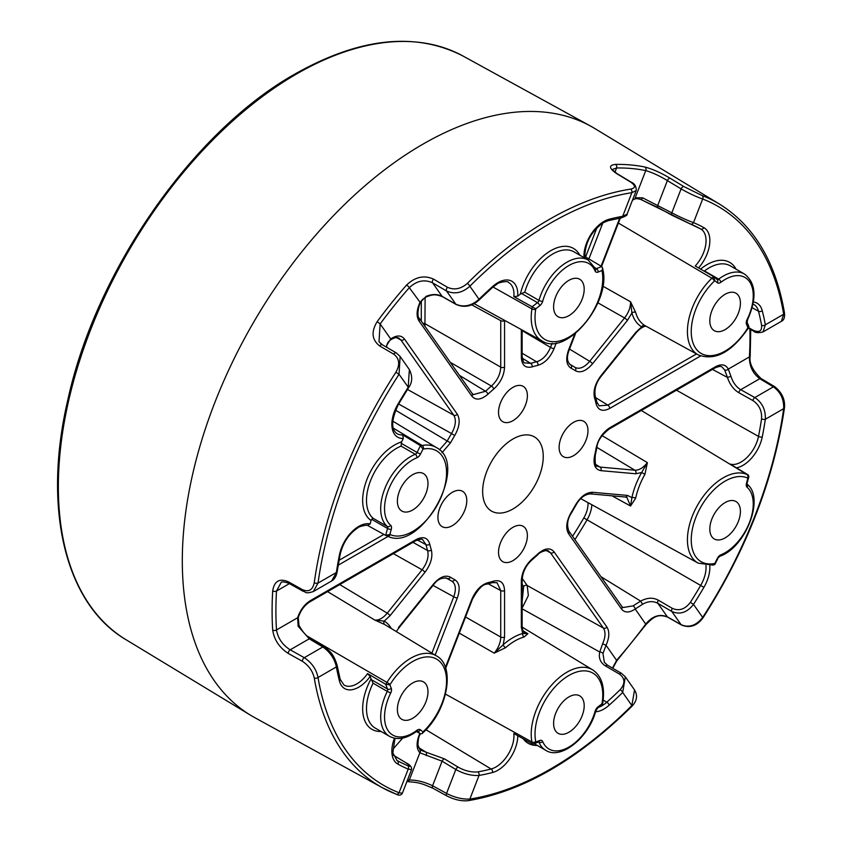 <?xml version="1.0" encoding="UTF-8"?>
<svg xmlns="http://www.w3.org/2000/svg" width="843" height="843" viewBox="0 0 843 843"><rect width="100%" height="100%" fill="white"/><g stroke="black" fill="none" stroke-linecap="round" stroke-linejoin="round"><path stroke-width="1.26" d="M512.955 560.627A20.411 11.781 120 0 0 526.285 542.65A20.411 11.781 120 0 0 523.155 526.295A20.411 11.781 120 0 0 512.955 527.307A20.411 11.781 120 0 0 499.625 545.284A20.411 11.781 120 0 0 502.744 561.638A20.411 11.781 120 0 0 512.955 560.627M573.556 455.663A20.411 11.781 120 0 0 586.886 437.686A20.411 11.781 120 0 0 583.756 421.331A20.411 11.781 120 0 0 573.556 422.343A20.411 11.781 120 0 0 560.226 440.32A20.411 11.781 120 0 0 563.345 456.674A20.411 11.781 120 0 0 573.556 455.663M512.955 420.678A20.411 11.781 120 0 0 526.285 402.691A20.411 11.781 120 0 0 523.155 386.336A20.411 11.781 120 0 0 512.955 387.348A20.411 11.781 120 0 0 499.625 405.335A20.411 11.781 120 0 0 502.744 421.69A20.411 11.781 120 0 0 512.955 420.678M452.354 525.642A20.411 11.781 120 0 0 465.684 507.655A20.411 11.781 120 0 0 462.554 491.3A20.411 11.781 120 0 0 452.354 492.312A20.411 11.781 120 0 0 439.024 510.3A20.411 11.781 120 0 0 442.143 526.654A20.411 11.781 120 0 0 452.354 525.642M512.955 508.982A42.856 24.742 120 0 0 540.943 471.216A42.856 24.742 120 0 0 534.378 436.874A42.856 24.742 120 0 0 512.955 439.003A42.856 24.742 120 0 0 484.957 476.759A42.856 24.742 120 0 0 491.522 511.1A42.856 24.742 120 0 0 512.955 508.982M583.999 257.631A28.188 16.27 -60 0 1 603.883 221.467A28.188 16.27 -60 0 1 609.204 219.222A308.791 178.284 -60 0 1 622.692 216.303L627.034 214.206L636.191 190.592L631.86 192.678A2.719 2.013 -98.9 0 0 630.627 189.117C635.896 187.968 635.759 185.534 630.216 181.835L616.486 173.521C608.899 168.21 608.593 165.175 615.548 164.406A337.959 195.123 -60 0 1 644.948 167.03C652.745 169.137 661.175 172.899 670.238 178.326L683.968 186.63L702.019 195.502A337.021 194.575 -60 0 1 719.543 204.132L594.958 128.621A340.129 196.377 -60 0 0 590.764 126.187A340.129 196.377 -60 0 0 422.807 144.227A340.129 196.377 -60 0 0 201.182 442.048A340.129 196.377 -60 0 0 250.656 715.275A340.129 196.377 -60 0 0 254.86 717.699L382.553 787.826A337.021 194.575 -60 0 1 314.249 677.888C312.679 671.06 308.728 665.538 302.405 661.302L288.306 653.451C279.444 647.73 274.238 639.953 272.7 630.111A2.719 1.675 -3.7 0 0 276.504 629.942C277.948 638.32 282.51 644.948 290.182 649.816L304.281 657.677C311.752 662.661 316.336 669.279 318.032 677.509A334.302 193.005 120 0 0 399.034 792.747L402.364 793.242L411.521 769.638L408.202 769.122A2.719 2.213 -67.3 0 0 407.569 765.613C411.711 767.119 410.984 766.076 405.399 762.483L393.323 755.17M371.689 519.309L371.078 520.5A272.11 157.104 120 0 0 370.14 523.946L367.569 525.421L385.683 535.4A272.11 157.104 -60 0 1 387.559 528.477L371.689 519.309L373.08 518.266L387.274 526.453A42.519 24.552 -60 0 1 383.66 491.817A42.519 24.552 -60 0 1 410.752 456.506A42.519 24.552 -60 0 1 415.272 454.293A2.719 1.791 68.1 0 1 416.906 457.77A39.8 22.972 120 0 0 412.68 459.846A39.8 22.972 120 0 0 387.316 492.892A39.8 22.972 120 0 0 390.699 525.315A5.437 3.14 120 0 1 391.278 529.351A269.381 155.533 120 0 0 389.887 534.441L385.683 535.4M445.389 667.498L471.838 599.331C475.758 590.3 481.142 584.736 488.002 582.65A120.707 69.695 120 0 0 493.756 581.112C500.5 579.552 504.103 582.703 504.557 590.564L504.557 637.034L503.208 644.747A2.719 1.128 -131.3 0 0 505.579 647.709L494.23 653.156L459.298 633.125M517.697 296.167L513.84 296.62A25.459 14.7 120 0 0 508.519 282.468C508.245 280.371 497.381 282.763 497.275 283.933L492.407 287.516A2.719 1.096 48.1 0 0 492.512 286.599A28.188 16.27 -60 0 1 497.834 282.69A28.188 16.27 -60 0 1 517.697 296.167A272.11 157.104 120 0 1 520.342 294.133A45.237 26.122 -60 0 1 550.858 250.645A45.237 26.122 -60 0 1 579.836 255.229M532.165 306.768A272.11 157.104 -60 0 1 537.476 302.658L521.596 293.49L524.778 292.215L538.972 300.403A42.519 24.552 -60 0 1 566.97 262.173A42.519 24.552 -60 0 1 588.224 260.065L595.685 268.864A2.719 2.034 157.2 0 1 595.105 271.035A39.8 22.972 120 0 0 568.899 265.503A39.8 22.972 120 0 0 542.692 301.288A5.437 3.14 120 0 1 539.699 305.788A269.381 155.533 120 0 0 535.79 308.791L513.84 296.62M521.596 293.49L520.342 294.133M272.7 630.111A337.959 195.123 -60 0 1 272.7 590.922C274.249 581.112 279.454 578.056 288.306 581.775L302.405 589.626C308.749 592.355 312.69 590.047 314.249 582.703A2.719 1.275 8 0 0 318.032 583.082L313.322 591.554L331.657 580.964L336.368 572.492A2.719 1.254 8.6 0 0 337.137 571.786L337.137 571.786C336.336 576.285 334.513 579.341 331.657 580.964M314.249 582.703A337.021 194.575 -60 0 1 395.915 372.227C400.172 364.566 399.456 358.549 393.755 354.186L379.782 346.02C371.847 339.908 370.983 331.773 377.179 321.626L380.151 323.933L378.981 341.689L381.573 344.344M377.179 321.626A337.959 195.123 -60 0 1 406.579 285.06C415.135 276.883 424.124 274.913 433.534 279.138L447.517 287.315C454.345 290.287 460.942 288.98 467.307 283.417A337.021 194.575 -60 0 1 548.962 219.601A337.021 194.575 -60 0 1 630.627 189.117M595.253 267.895L596.465 268.601A272.11 157.104 -60 0 1 601.776 266.567L602.608 268.011L601.997 270.571A269.381 155.533 120 0 0 598.098 272.078A5.437 3.14 120 0 1 595.105 271.035M601.776 266.567L584.094 256.061M568.899 696.919A21.633 12.487 -60 0 1 579.71 695.844A21.633 12.487 -60 0 1 583.029 713.178A21.633 12.487 -60 0 1 568.899 732.24A21.633 12.487 -60 0 1 558.077 733.315A21.633 12.487 -60 0 1 554.768 715.981A21.633 12.487 -60 0 1 568.899 696.919M725.106 502.576A21.633 12.487 -60 0 1 735.928 501.511A21.633 12.487 -60 0 1 739.248 518.845A21.633 12.487 -60 0 1 725.106 537.908A21.633 12.487 -60 0 1 714.295 538.972A21.633 12.487 -60 0 1 710.976 521.638A21.633 12.487 -60 0 1 725.106 502.576M725.106 294.291A21.633 12.487 -60 0 1 735.928 293.216A21.633 12.487 -60 0 1 739.248 310.551A21.633 12.487 -60 0 1 725.106 329.613A21.633 12.487 -60 0 1 714.295 330.688A21.633 12.487 -60 0 1 710.976 313.354A21.633 12.487 -60 0 1 725.106 294.291M568.899 280.34A21.633 12.487 -60 0 1 579.71 279.265A21.633 12.487 -60 0 1 583.029 296.599A21.633 12.487 -60 0 1 568.899 315.661A21.633 12.487 -60 0 1 558.077 316.736A21.633 12.487 -60 0 1 554.768 299.402A21.633 12.487 -60 0 1 568.899 280.34M412.68 474.672A21.633 12.487 -60 0 1 423.492 473.597A21.633 12.487 -60 0 1 426.811 490.932A21.633 12.487 -60 0 1 412.68 509.994A21.633 12.487 -60 0 1 401.858 511.069A21.633 12.487 -60 0 1 398.549 493.735A21.633 12.487 -60 0 1 412.68 474.672M412.68 682.956A21.633 12.487 -60 0 1 423.492 681.892A21.633 12.487 -60 0 1 426.811 699.226A21.633 12.487 -60 0 1 412.68 718.289A21.633 12.487 -60 0 1 401.858 719.353A21.633 12.487 -60 0 1 398.549 702.019A21.633 12.487 -60 0 1 412.68 682.956M602.123 435.641L647.382 462.628L644.937 474.346A51.908 29.969 120 0 0 635.664 498.224L630.553 506.021L611.965 495.81M401.184 443.292L417.053 452.459A272.11 157.104 -60 0 1 420.499 445.684L402.701 434.872L403.302 438.476A272.11 157.104 120 0 0 401.595 441.848L401.078 446.105A42.519 24.552 120 0 0 396.568 448.318A42.519 24.552 120 0 0 369.466 483.629A42.519 24.552 120 0 0 373.08 518.266M371.689 679.869L387.559 689.037A272.11 157.104 -60 0 1 385.683 684.284L367.569 673.599L370.14 676.476A272.11 157.104 120 0 0 371.078 678.836L373.08 683.199A42.519 24.552 120 0 0 375.304 728.141L389.498 736.329A42.519 24.552 -60 0 1 387.274 691.397L373.08 683.199M459.435 375.367L485.547 391.257A123.426 71.265 -60 0 1 491.427 386.041C497.265 380.667 500.363 374.366 500.742 367.126L500.742 320.656A2.719 1.57 180 0 0 504.557 320.635L504.557 367.105C504.103 375.493 500.5 382.806 493.756 389.044A120.707 69.695 120 0 0 488.002 394.145C481.132 399.972 475.747 400.636 471.838 396.126L418.96 320.898C416.21 316.357 416.516 310.287 419.867 302.679L426.168 296.346C432.143 293.933 437.443 293.944 442.101 296.367L455.831 304.197C463.755 307.579 471.49 305.935 479.024 299.254A2.719 0.969 45.6 0 1 479.003 300.087L492.407 287.516M386.61 347.263L386.747 346.125A2.719 1.096 9.1 0 0 386.568 345.619L390.709 338.96C396.663 335.019 401.236 335.019 404.429 338.981L457.306 414.208C460.426 419.698 459.572 426.8 454.735 435.515A120.707 69.695 120 0 0 450.531 442.817L442.006 452.733M370.14 676.476A28.188 16.27 -60 0 1 339.466 681.06A308.791 178.284 -60 0 1 336.368 666.918C334.618 658.762 330.108 652.103 322.837 646.96L309.233 638.815L298.159 626.275L297.621 617.75C300.224 610.037 304.502 604.326 310.435 600.595L416.2 539.541C423.228 536.011 427.759 537.549 429.782 544.178A120.707 69.695 120 0 0 431.331 549.931C432.944 556.917 430.826 564.357 424.967 572.26L390.109 615.622L384.229 621.122L374.745 620.037L327.579 591.628M402.68 738.089L393.333 748.732M517.76 735.707A28.188 16.27 -60 0 1 492.512 772.525A308.791 178.284 -60 0 1 479.024 775.444C471.522 775.876 463.787 773.895 455.831 769.511L442.101 761.197L419.867 752.778C416.516 749.005 416.21 743.284 418.96 735.612L419.814 733.421M465.547 617.002L500.742 637.055C500.584 642.661 498.403 648.035 494.23 653.156L503.208 644.747A54.626 31.539 -60 0 1 512.955 637.677A54.626 31.539 -60 0 1 522.702 633.493L521.343 627.34L521.343 580.869C521.796 572.481 525.4 565.168 532.154 558.941A120.707 69.695 120 0 0 537.908 553.84C544.768 548.003 550.152 547.339 554.062 551.859L606.939 627.087C609.689 631.618 609.394 637.687 606.033 645.295L602.977 653.504L604.357 662.324L607.561 665.222A2.719 1.528 120.3 0 0 605.506 665.938C600.385 662.703 598.456 658.056 599.742 652.018L521.543 608.467M709.785 565.516A28.188 16.27 -60 0 1 703.905 587.339A308.791 178.284 -60 0 1 693.515 604.399C687.077 612.598 679.848 614.958 671.818 611.481L657.846 603.303C653.156 600.827 648.067 601.133 642.587 604.231L635.2 609.025C629.236 612.966 624.663 612.956 621.481 609.004L568.593 533.777C565.474 528.276 566.327 521.174 571.164 512.46A120.707 69.695 120 0 0 575.379 505.168C580.511 496.622 586.233 492.333 592.555 492.291L627.403 495.399L631.923 497.612L630.553 506.021L626.929 497.496L625.243 497.001A2.719 2.15 95.1 0 0 627.403 495.399M635.664 498.224A2.719 1.096 -168.2 0 0 631.923 497.612A54.626 31.539 -60 0 1 641.671 472.491L635.791 473.777L600.943 470.657C595.074 469.53 592.956 464.535 594.578 455.684A120.707 69.695 120 0 0 596.117 448.149C598.151 439.182 602.682 432.406 609.71 427.812L715.465 366.758C721.429 363.628 725.707 364.408 728.278 369.108L730.986 376.389C732.904 382.49 736.15 386.926 740.723 389.698L754.822 397.559C762.22 402.596 765.729 409.824 765.349 419.256A2.719 1.254 -171.4 0 1 761.566 418.834C762.04 410.868 759.174 404.788 752.947 400.583L738.858 392.722C733.568 389.529 729.764 384.429 727.446 377.422L712.461 369.413M700.586 355.967L609.71 408.434C602.671 411.974 598.14 410.425 596.117 403.797A120.707 69.695 120 0 0 594.578 398.044C592.956 391.057 595.074 383.618 600.943 375.715L635.791 332.363L641.671 326.863L645.97 326.136M602.819 286.135L630.553 301.805L635.664 312.416A51.908 29.969 120 0 0 644.937 325.598A2.719 2.223 120.7 0 0 641.671 326.863A54.626 31.539 -60 0 1 631.923 312.985L627.403 320.424L592.555 363.776C586.233 371.036 580.5 373.354 575.379 370.73A120.707 69.695 120 0 0 571.164 368.296C566.327 365.167 565.474 359.044 568.593 349.95L574.81 333.923M612.492 668.099L616.591 660.322A335.229 193.553 120 0 0 645.759 624.041C652.387 616.054 659.595 613.662 667.371 616.855L681.102 624.684C688.984 628.024 696.181 625.611 702.672 617.434L703.041 617.803C746.75 549.373 773.885 479.425 784.454 407.938L784.454 407.938C785.286 399.698 782.062 392.627 774.78 386.726L761.166 378.591C752.609 370.583 748.953 363.048 750.196 355.967L750.734 329.518M634.547 689.953C637.866 695.57 636.971 701.039 631.86 706.35L631.86 706.35C577.539 759.891 523.039 791.324 468.35 800.65L468.35 800.65C461.722 801.377 454.577 799.807 446.906 795.95L432.933 788.268C420.509 782.905 418.866 782.525 407.432 781.609L407.432 781.609A2.719 2.097 -90.9 0 0 409.308 779.996C416.695 779.986 424.45 781.904 432.575 785.739L446.548 793.421C454.577 797.52 462.343 799.406 469.857 799.069A334.302 193.005 120 0 0 631.86 705.538L634.547 689.953L625.316 676.824L622.692 692.493A2.719 0.969 -134.4 0 0 620.163 689.669C625.369 683.547 625.137 678.362 619.479 674.115L605.506 665.938M288.306 581.775A2.719 1.538 119.1 0 0 288.864 583.314C283.975 581.659 281.351 581.449 281.004 582.713L276.504 591.059A335.229 193.553 120 0 0 276.504 629.942L297.621 617.75A2.719 0.822 17 0 0 298.306 617.434L298.306 617.434C300.74 610.343 304.597 605.148 309.876 601.849L415.631 540.784C420.172 539.13 422.522 538.793 422.691 539.762L422.606 539.72M609.204 219.222A2.719 1.939 75.6 0 1 607.961 220.75L621.238 217.873A2.719 2.002 80.1 0 0 622.692 216.303L631.86 192.678A334.302 193.005 120 0 0 550.858 222.921A334.302 193.005 120 0 0 469.857 286.209C462.375 292.932 454.609 294.534 446.548 290.993L432.575 282.826C424.472 279.128 416.716 280.74 409.308 287.663A335.229 193.553 120 0 0 380.151 323.933L390.709 338.96A2.719 1.37 54.5 0 1 390.362 340.056L390.362 340.056C394.134 337.621 396.958 336.979 398.834 338.117L400.868 339.961L396.537 337.611M753.431 301.973A28.188 16.27 -60 0 1 762.251 310.688A308.791 178.284 -60 0 1 765.349 324.829L763.01 331.931L781.356 321.341L783.674 314.239A334.302 193.005 120 0 0 702.672 199.001C696.202 196.746 689.016 193.384 681.102 188.906L667.371 180.592C659.616 175.871 652.408 172.53 645.759 170.592A335.229 193.553 120 0 0 616.591 167.978L612.587 169.39M632.461 200.202L634.368 199.18A2.719 1.749 66.2 0 0 635.2 197.799L642.587 197.81L671.818 212.826C679.827 217.02 687.056 220.286 693.515 222.626A2.719 2.213 112.7 0 1 690.364 223.943L640.648 199.391A2.719 1.117 111.2 0 0 640.775 199.464L658.204 207.673A2.719 1.581 118.8 0 0 658.362 207.736M627.034 214.206L627.034 214.206C627.719 214.933 625.791 216.156 621.238 217.873M403.302 438.476A28.188 16.27 -60 0 1 397.812 404.408A308.791 178.284 -60 0 1 408.202 387.348L409.361 369.582L400.14 356.463L399.034 374.313A334.302 193.005 120 0 0 318.032 583.082L336.368 572.492A308.791 178.284 -60 0 1 339.466 554.789A28.188 16.27 -60 0 1 358.76 526.401A28.188 16.27 -60 0 1 370.14 523.946M396.558 353.185L400.13 356.463M600.943 576.686L640.648 601.122C647.045 597.624 652.946 597.308 658.362 600.195L672.335 608.361C679.058 611.301 685.074 609.299 690.364 602.345L693.515 604.399L702.672 617.434A334.302 193.005 120 0 0 783.674 408.665C784.011 399.297 780.576 392.016 773.379 386.842L759.775 378.707C752.81 373.46 749.353 366.199 749.395 356.916A2.719 1.454 3.4 0 0 750.196 355.967M569.847 364.376L570.585 364.829A123.426 71.265 -60 0 1 573.535 366.452A123.426 71.265 -60 0 1 574.894 367.316C579.331 369.582 584.262 367.58 589.7 361.32L624.547 317.959C628.604 312.7 630.606 307.316 630.553 301.805L631.923 312.985A2.719 1.928 164.6 0 1 635.664 312.416M493.756 389.044A2.719 1.18 -130.2 0 0 491.427 386.041L450.288 362.364M431.89 653.135L453.755 596.791C456.453 588.951 455.715 583.683 451.542 580.975A123.426 71.265 -60 0 1 450.109 580.226A123.426 71.265 -60 0 1 447.233 578.488L446.474 578.066M522.26 358.201L530.7 363.365A123.426 71.265 -60 0 1 536.58 361.784L522.144 353.228M395.493 410.172L447.233 441.015A123.426 71.265 -60 0 1 451.542 433.555L398.634 403.997M412.965 542.334L427.601 550.553A123.426 71.265 -60 0 1 426.021 544.673L417.327 539.952M644.937 325.598L698.225 354.882A50.622 29.231 -60 0 1 711.882 278.201A25.912 14.963 120 0 0 713.484 276.567L695.233 265.988A25.459 14.7 120 0 0 700.67 228.959A306.072 176.714 120 0 0 700.101 228.643A306.072 176.714 120 0 0 690.712 224.09M391.373 628.572A54.626 31.539 -60 0 0 384.229 621.122A2.719 2.223 -59.3 0 0 384.756 624.558L374.745 620.037C378.876 620.48 383.049 618.182 387.253 613.156L422.111 569.805C427.18 562.998 429.003 556.58 427.601 550.553A2.719 1.96 162.6 0 0 431.331 549.931M748.552 327.664L752.947 330.119C759.185 332.911 762.051 331.288 761.566 325.24A306.072 176.714 120 0 0 758.5 311.236A25.459 14.7 120 0 0 753.642 304.365L753.041 304.07M522.997 630.733L527.897 633.715L524.104 637.013A51.908 29.969 120 0 0 514.841 640.986A51.908 29.969 120 0 0 505.579 647.709M418.486 747.499L426.147 752.23L444.514 758.89L458.244 767.204C464.904 770.892 471.406 772.462 477.76 771.893A306.072 176.714 120 0 0 491.132 768.995A25.459 14.7 120 0 0 513.84 733.505L532.196 743.8A25.912 14.963 120 0 0 531.933 741.998A50.622 29.231 -60 0 1 567.002 672.156A50.622 29.231 -60 0 1 592.629 669.827C601.681 675.96 605.084 686.866 602.84 702.556A2.719 1.222 9.1 0 1 602.081 703.241A47.903 27.65 120 0 0 568.899 675.464A47.903 27.65 120 0 0 535.705 741.555A28.63 16.533 -60 0 1 535.79 742.009L533.756 743.842L532.196 743.8M522.144 601.312L523.64 586.496L522.144 584.357M417.159 731.05A2.719 2.213 -49.4 0 0 420.478 729.848A269.381 155.533 120 0 0 422.996 731.935L422.238 733.515L420.531 733.832L416.463 731.492M385.683 684.284L385.715 684.305A25.912 14.963 120 0 0 387.053 682.293A50.622 29.231 -60 0 1 410.783 658.204A50.622 29.231 -60 0 1 436.411 655.875C455.831 665.97 447.665 710.175 423.365 732.377A2.719 0.991 46.1 0 0 423.407 731.524A47.903 27.65 120 0 0 446.116 675.043A47.903 27.65 120 0 0 412.68 661.513A47.903 27.65 120 0 0 390.214 684.316A28.63 16.533 -60 0 1 389.887 684.832L385.715 684.305M420.499 445.684L420.531 445.705A25.912 14.963 120 0 0 422.122 445.494A50.622 29.231 -60 0 1 436.411 447.591L392.733 421.11M748.89 476.643L747.204 482.849A2.719 0.896 -164.3 0 1 746.508 483.218A269.381 155.533 120 0 0 747.899 478.139L748.89 476.643L748.289 474.978L730.365 464.145A25.459 14.7 120 0 0 758.5 436.389A306.072 176.714 120 0 0 761.566 418.834M597.36 466.221L600.016 467.085L634.863 470.204C639.089 470.352 643.262 467.833 647.382 462.628L641.671 472.491L644.937 474.346M524.789 632.851L527.897 633.715L522.702 633.493A2.719 1.918 -105.4 0 0 524.104 637.013M504.557 637.034A2.719 1.57 180 0 1 500.742 637.055L500.742 590.574L497.001 582.671M396.315 631.576L398.697 628.151A2.719 0.58 38.8 0 0 398.497 627.561L433.355 584.199C439.677 576.949 445.399 574.631 450.531 577.244A2.719 2.223 123.5 0 1 447.233 578.488L446.779 578.214M439.456 449.888L447.233 441.015L450.531 442.817M425.114 297.526L424.925 326.273M524.704 362.88L530.7 363.365A2.719 1.886 -107.3 0 1 532.154 366.874C525.4 368.433 521.796 365.282 521.343 357.421L521.343 329.571M570.131 364.576L570.585 364.829A2.719 2.223 -63.5 0 1 571.164 368.296M599.099 405.841L607.824 405.125L696.497 353.934M602.977 653.504A2.719 1.465 -165.9 0 0 599.742 652.018L602.619 643.778C605.516 637.224 605.769 631.987 603.388 628.067L550.511 552.839L548.424 550.974M429.782 544.178A2.719 1.886 167.3 0 1 426.021 544.673L422.691 539.762M454.735 435.515L451.542 433.555C455.715 426.052 456.453 419.93 453.755 415.188L400.868 339.961A2.719 2.15 144.9 0 0 404.429 338.981M473.334 394.608L485.547 391.257A2.719 1.043 -132.9 0 1 488.002 394.145M556.285 342.943L554.062 348.654C550.152 357.685 544.768 363.238 537.908 365.325A2.719 1.96 -102.6 0 0 536.58 361.784C542.502 359.993 547.149 355.209 550.511 347.411L552.091 343.333M730.986 376.389L727.446 377.422L724.643 369.929L721.924 366.958C721.039 365.978 718.7 366.326 714.906 368.001L609.141 429.066A2.719 1.57 60 0 0 609.71 427.812M621.481 609.004A2.719 2.15 -35.1 0 0 621.776 606.328L623.04 607.529L633.093 605.864L640.648 601.122L642.587 604.231M522.196 578.393L527.202 585.516L528.34 595.527L522.544 607.318M419.972 749.859L426.147 752.23A2.719 1.012 -79.3 0 1 426.168 755.581M714.801 563.461L714.78 564.578L712.978 565.095A2.719 1.992 79.1 0 0 714.39 563.535A28.63 16.533 -60 0 1 714.801 563.461A269.381 155.533 120 0 0 717.309 558.477A5.437 3.14 120 0 1 720.312 555.094A5.437 3.14 120 0 1 720.881 554.81A39.8 22.972 120 0 0 749.48 522.418A39.8 22.972 120 0 0 747.088 487.265A5.437 3.14 120 0 1 746.508 483.218M602.84 702.556L602.629 704.126L597.813 707.846A2.719 1.307 -127.1 0 0 598.098 706.782A269.381 155.533 120 0 0 601.997 703.779L601.818 703.61M389.887 534.441A28.63 16.533 -60 0 1 390.214 534.578A2.719 2.213 114 0 1 387.19 535.948L385.715 535.41M390.214 534.578A47.903 27.65 120 0 0 442.017 494.957A47.903 27.65 120 0 0 423.407 449.045A28.63 16.533 -60 0 1 422.996 449.119L420.531 445.705M717.309 282.721A269.381 155.533 120 0 0 714.801 280.645L713.484 276.567L717.161 279.549A2.719 2.213 130.6 0 1 717.309 282.721A5.437 3.14 120 0 0 720.881 282.268A39.8 22.972 120 0 1 725.106 279.454A39.8 22.972 120 0 1 750.47 283.227A39.8 22.972 120 0 1 747.088 319.55A5.437 3.14 120 0 0 746.508 324.27A269.381 155.533 120 0 1 747.899 327.737L748.921 326.715L747.098 322.11A2.719 2.034 157.4 0 1 746.508 324.27M406.579 285.06A2.719 0.727 41.3 0 1 409.308 287.663L420.404 302.732C420.889 300.846 422.901 298.875 426.453 296.831C431.943 294.966 434.156 293.585 442.417 296.662L456.147 304.492C464.24 307.906 471.859 306.441 479.003 300.087M781.356 321.341C783.948 320.245 784.981 317.368 784.443 312.69L784.443 312.69A2.719 1.823 -9.5 0 1 783.674 314.239L765.349 324.829A2.719 1.834 169.7 0 1 761.566 325.24M642.587 197.81A2.719 1.117 111.2 0 1 640.775 199.464C637.761 198.548 635.633 198.453 634.368 199.18M602.619 643.778L606.033 645.295L616.591 660.322A2.719 0.727 41.3 0 1 616.718 661.007L646.023 624.547L635.2 609.025A2.719 1.37 -125.5 0 0 633.093 605.864M749.891 329.055A335.229 193.553 120 0 1 749.395 356.916L728.278 369.108A2.719 2.065 154.7 0 1 724.643 369.929M468.35 800.65A2.719 2.013 -98.9 0 0 469.857 799.069L479.024 775.444A2.719 2.002 -99.9 0 0 477.76 771.893M407.496 780.017A335.229 193.553 120 0 0 409.308 779.996L419.867 752.778A2.719 2.202 -45.9 0 0 419.835 749.712L417.949 744.927C418.128 740.091 418.665 736.951 419.572 735.486L420.278 733.684M314.249 677.888A2.719 1.823 -9.5 0 0 318.032 677.509L336.368 666.918A2.719 1.834 -10.3 0 0 337.126 665.317L337.126 665.317A2.719 1.834 -10.3 0 0 336.368 664.326M298.159 626.275A2.719 0.706 -25.4 0 0 298.959 625.264L298.306 617.434M395.915 372.227L399.034 374.313L408.581 387.696C412.438 382.406 412.701 376.368 409.361 369.582M616.718 661.007L612.766 668.257M631.86 706.35A2.719 0.938 -135 0 0 631.86 705.538L622.692 692.493A308.791 178.284 -60 0 1 609.204 705.148A28.188 16.27 -60 0 1 595.548 711.766M736.476 467.844A28.188 16.27 -60 0 0 762.251 436.959A308.791 178.284 -60 0 0 765.349 419.256L783.674 408.665A2.719 1.275 8 0 0 784.454 407.938M402.364 793.242C401.078 795.413 399.002 795.729 396.126 794.169L382.553 787.826A337.021 194.575 -60 0 0 395.915 794.064A2.719 2.213 -68.7 0 0 399.034 792.747L408.202 769.122A308.791 178.284 -60 0 1 397.812 764.064A28.188 16.27 -60 0 1 394.461 738.194M698.562 267.916A28.188 16.27 -60 0 0 703.905 227.684A308.791 178.284 -60 0 0 693.515 222.626L702.672 199.001A2.719 2.213 -68.7 0 0 702.019 195.502M272.7 590.922A2.719 1.454 3.4 0 0 276.504 591.059L289.402 583.619M635.2 197.799L645.759 170.592A2.719 2.181 -78.5 0 0 644.948 167.03M614.958 172.193L616.591 167.978A2.719 2.097 -90.9 0 0 615.548 164.406M492.512 286.599A308.791 178.284 -60 0 0 479.024 299.254L469.857 286.209A2.719 0.938 -135 0 0 467.307 283.417M296.652 73.931A337.021 194.575 120 0 0 77.05 369.023A337.021 194.575 120 0 0 126.081 639.753C65.016 603.978 42.287 508.097 67.935 399.403C96.207 270.002 193.205 131.002 295.324 73.815C359.75 37.566 415.673 31.644 463.07 56.059A337.021 194.575 120 0 0 296.652 73.931M762.251 310.688A2.719 1.918 165.6 0 1 758.5 311.236L752.167 307.727M744.443 274.017L730.259 265.83A42.519 24.552 120 0 0 708.995 267.937A42.519 24.552 120 0 0 704.485 270.93L718.668 279.128A42.519 24.552 -60 0 1 723.189 276.125A42.519 24.552 -60 0 1 744.443 274.017C756.023 282.932 757.077 298.148 747.604 319.645L747.088 319.55M700.607 269.096A45.237 26.122 -60 0 1 707.077 264.607A45.237 26.122 -60 0 1 736.055 269.18M588.224 260.065L574.041 251.878A42.519 24.552 120 0 0 552.776 253.985A42.519 24.552 120 0 0 524.778 292.215M371.078 520.5A45.237 26.122 -60 0 1 365.356 483.966A45.237 26.122 -60 0 1 394.64 444.988A45.237 26.122 -60 0 1 401.595 441.848M420.478 729.848A5.437 3.14 120 0 0 417.485 729.922A5.437 3.14 120 0 0 416.906 730.312A39.8 22.972 120 0 1 388.307 730.944A39.8 22.972 120 0 1 390.699 693.03A5.437 3.14 120 0 0 391.278 688.31A269.381 155.533 120 0 1 389.887 684.832M719.848 556.264A2.719 1.791 -111.9 0 0 719.975 556.222A2.719 1.791 -111.9 0 0 720.881 554.81M580.816 498.687L698.225 563.166A50.622 29.231 -60 0 1 690.069 522.713A50.622 29.231 -60 0 1 723.22 477.823A50.622 29.231 -60 0 1 746.961 474.504A25.912 14.963 120 0 0 748.289 474.978M747.899 478.139A28.63 16.533 -60 0 1 747.572 478.002A47.903 27.65 120 0 0 725.106 481.132A47.903 27.65 120 0 0 691.681 533.271A47.903 27.65 120 0 0 714.39 563.535M747.572 478.002A2.719 2.213 -66 0 0 746.961 474.504L641.323 410.488M445.494 694.116L531.933 741.998A2.719 1.855 168.9 0 0 535.705 741.555M306.81 635.833L390.214 684.316M714.801 280.645A28.63 16.533 -60 0 1 714.39 281.046A47.903 27.65 120 0 0 695.781 348.444A47.903 27.65 120 0 0 747.572 328.264A28.63 16.533 -60 0 1 747.899 327.737M535.79 308.791A28.63 16.533 -60 0 1 535.705 309.339A47.903 27.65 120 0 0 568.899 337.105A47.903 27.65 120 0 0 602.081 271.014A28.63 16.533 -60 0 1 601.997 270.571M416.906 457.77A5.437 3.14 120 0 0 420.478 454.092A269.381 155.533 120 0 1 422.996 449.119M597.813 707.846L595.79 710.912C588.941 737.593 560.753 760.344 545.716 750.291A42.519 24.552 -60 0 1 538.972 742.272A2.719 2.034 -22.8 0 0 542.692 741.545A5.437 3.14 120 0 0 539.699 740.502A269.381 155.533 120 0 1 535.79 742.009M542.692 741.545A39.8 22.972 120 0 0 568.899 747.067A39.8 22.972 120 0 0 595.105 711.281A5.437 3.14 120 0 1 598.098 706.782M601.997 703.779A28.63 16.533 -60 0 1 602.081 703.241M381.11 731.492A45.237 26.122 -60 0 1 371.078 678.836M537.328 745.444A45.237 26.122 -60 0 1 523.282 738.805M761.166 378.591A2.719 1.602 -59.1 0 0 759.775 378.707L740.723 389.698A2.719 1.538 119.1 0 0 738.858 392.722M752.947 400.583A2.719 1.538 119.1 0 1 754.822 397.559L773.379 386.842A2.719 1.602 -59.1 0 1 774.78 386.726M670.238 178.326A2.719 1.56 -58.8 0 0 667.371 180.592L657.846 205.134A2.719 1.581 118.8 0 0 658.204 207.673L672.177 215.355A2.719 1.581 118.8 0 0 672.335 215.418M700.101 228.643L672.177 215.355A2.719 1.581 118.8 0 1 671.818 212.826L681.102 188.906A2.719 1.56 -58.8 0 1 683.968 186.63M433.534 279.138A2.719 1.528 -59.7 0 0 432.575 282.826L442.101 296.367A2.719 1.612 119.7 0 0 442.417 296.662M456.147 304.492A2.719 1.612 119.7 0 1 455.831 304.197L446.548 290.993A2.719 1.528 -59.7 0 1 447.517 287.315M302.405 661.302A2.719 1.538 -60.9 0 1 304.281 657.677L322.837 646.96A2.719 1.602 -59.1 0 1 324.239 646.844L310.624 638.709C306.452 636.328 302.563 631.85 298.959 625.264M310.624 638.709A2.719 1.602 -59.1 0 0 309.233 638.815L290.182 649.816A2.719 1.538 -60.9 0 0 288.306 653.451M446.906 795.95A2.719 1.581 -61.2 0 1 446.548 793.421L455.831 769.511A2.719 1.56 -58.8 0 1 458.244 767.204M444.514 758.89A2.719 1.56 -58.8 0 0 442.101 761.197L432.575 785.739A2.719 1.581 -61.2 0 0 432.933 788.268M658.362 600.195A2.719 1.528 -59.7 0 0 657.846 603.303L667.371 616.855A2.719 1.612 119.7 0 0 667.688 617.15L681.418 624.969A2.719 1.612 119.7 0 1 681.102 624.684L671.818 611.481A2.719 1.528 -59.7 0 1 672.335 608.361M388.159 536.348L338.191 565.2M450.531 577.244A120.707 69.695 120 0 0 454.735 579.678C459.572 582.819 460.426 588.93 457.306 598.024L435.157 655.116M601.101 266.167L619.742 218.147M602.819 223.005L588.888 258.906M537.908 365.325A120.707 69.695 120 0 0 532.154 366.874M603.188 700.08L606.802 702.219A306.072 176.714 120 0 0 620.163 689.669M396.768 760.302L397.264 760.607A306.072 176.714 120 0 0 407.569 765.613M676.465 390.193L758.5 436.389A2.719 1.128 -168.8 0 0 762.251 436.959M554.062 551.859A2.719 2.15 144.9 0 1 550.511 552.839L546.19 550.49M523.64 586.496A2.719 2.15 144.9 0 1 527.202 585.516L603.388 628.067A2.719 2.15 144.9 0 0 606.939 627.087M457.306 598.024A2.719 0.58 -158.8 0 1 453.755 596.791L433.039 585.421M504.557 590.564A2.719 1.57 180 0 1 500.742 590.574L488.266 583.82M339.044 560.3L383.892 534.409M407.475 389.445L453.755 415.188A2.719 2.15 144.9 0 0 457.306 414.208M522.144 330.625L550.511 347.411A2.719 0.58 -158.8 0 0 554.062 348.654M585.6 256.957L596.949 227.715M595.727 397.696L607.824 405.125A2.719 1.57 -120 0 1 609.71 408.434M424.967 572.26A2.719 0.58 -141.2 0 0 422.111 569.805L393.386 553.63M339.761 584.589L387.253 613.156A2.719 0.58 -141.2 0 1 390.109 615.622M635.791 473.777A2.719 2.15 -84.9 0 0 634.863 470.204L596.897 447.401M595.822 464.525L600.016 467.085A2.719 2.15 -84.9 0 1 600.943 470.657M500.742 320.656L471.69 304.808M422.87 323.343A2.719 1.57 0 0 1 425.114 323.775L500.742 367.126A2.719 1.57 180 0 0 504.557 367.105M627.403 320.424A2.719 0.58 -141.2 0 0 624.547 317.959L597.898 302.816M569.499 349.065L589.7 361.32A2.719 0.58 -141.2 0 1 592.555 363.776M393.249 428.086L422.122 445.494A2.719 1.992 -100.9 0 1 423.407 449.045M618.404 223.047L711.882 278.201A2.719 0.991 -133.9 0 1 714.39 281.046M492.986 286.999L531.933 308.886A25.912 14.963 120 0 0 532.196 306.789M474.145 303.649L542.007 340.92A50.622 29.231 -60 0 1 531.933 308.886A2.719 1.222 -170.9 0 0 535.705 309.339M572.555 536.306A300.582 173.542 120 0 0 583.809 517.929A19.969 11.528 120 0 0 587.992 502.628M436.411 655.875L384.903 624.652A51.908 29.969 120 0 0 384.756 624.558M421.3 321.109L421.3 301.141M425.968 729.743L491.132 768.995A2.719 1.939 -104.4 0 1 492.512 772.525M591.828 504.736A22.698 13.098 -60 0 1 587.055 519.825A303.301 175.112 -60 0 1 574.894 539.625M583.809 517.929L700.67 585.442A25.459 14.7 120 0 0 705.96 565.484M690.364 602.345A306.072 176.714 120 0 0 700.67 585.442L703.905 587.339M598.382 707.403A25.459 14.7 120 0 0 606.802 702.219A2.719 1.096 -131.9 0 1 609.204 705.148M394.988 738.299L392.849 752.925L397 760.449A25.459 14.7 120 0 0 397.264 760.607A2.719 2.223 -60.9 0 1 397.812 764.064M339.466 681.06A2.719 1.918 -14.4 0 0 340.172 679.268L343.976 685.022A25.459 14.7 120 0 0 367.569 673.599M397.812 404.408L398.233 404.672C391.321 419.793 390.91 429.445 397 433.618A25.459 14.7 120 0 0 402.701 434.872M699.542 228.337L700.67 228.959A2.719 2.223 119.1 0 0 703.905 227.684M420.499 733.81A272.11 157.104 -60 0 1 417.127 731.06M420.478 454.092L417.053 452.459A2.719 1.57 -60 0 1 415.272 454.293L401.078 446.105M747.077 484.219A2.719 2.213 130.9 0 1 747.088 487.265M747.204 482.849L746.951 484.093C765.149 497.275 745.929 547.286 719.975 556.222L717.309 558.477M595.79 710.912A2.719 0.896 -164.2 0 1 595.105 711.281M538.54 741.766L538.782 741.914A2.719 1.791 -111.7 0 0 539.699 740.502M416.916 730.902L416.621 731.376A2.719 1.317 -127 0 0 416.906 730.312M391.278 688.31A2.719 2.034 -22.6 0 1 387.559 689.037A2.719 1.57 -60 0 1 387.274 691.397L390.699 693.03M390.699 525.315A2.719 2.213 -49.1 0 1 387.274 526.453A2.719 1.57 -60 0 1 387.559 528.477A2.719 0.896 15.7 0 0 391.278 529.351M436.411 447.591C470.341 464.598 420.394 554.051 387.19 535.948A2.719 2.213 114 0 1 387.053 535.885M542.692 301.288A2.719 0.896 15.8 0 1 538.972 300.403A2.719 1.57 -60 0 1 537.476 302.658A2.719 1.307 52.9 0 1 539.699 305.788M602.081 271.014A2.719 1.855 -11.1 0 0 602.829 269.381L602.608 268.011M598.098 272.078A2.719 1.791 68.3 0 0 596.465 268.601A2.719 1.57 -60 0 1 595.601 268.675M720.881 282.268A2.719 1.317 53 0 0 718.668 279.128A2.719 1.57 -60 0 1 717.087 279.486M747.572 328.264L748.869 327.2M521.343 357.421A2.719 1.57 0 0 0 522.144 356.304L522.144 330.013M471.838 396.126A2.719 2.15 -35.1 0 0 472.143 393.449L473.408 394.661M418.96 320.898A2.719 2.15 -35.1 0 0 419.266 318.222L472.143 393.449M763.01 331.931C758.321 333.111 755.149 332.827 753.494 331.057A2.719 1.538 -60.9 0 1 752.947 330.119M596.117 403.797A2.719 1.886 -12.7 0 0 596.855 402.09L595.253 396.126C594.083 389.318 596.043 382.711 601.143 376.315L635.991 332.953C638.678 329.676 641.713 327.421 645.106 326.178M594.578 398.044A2.719 1.96 -17.4 0 0 595.253 396.126M600.943 375.715A2.719 0.58 38.8 0 1 601.143 376.315M635.791 332.363A2.719 0.58 38.8 0 1 635.991 332.953M575.379 370.73A2.719 2.223 -56.5 0 0 574.958 367.348L569.31 363.891M568.593 349.95A2.719 0.58 21.2 0 0 569.215 349.824C566.138 358.106 567.465 361.7 570.174 364.597M568.593 533.777A2.719 2.15 -35.1 0 0 568.899 531.101C566.57 525.052 567.455 518.94 571.565 512.755L575.832 505.368C579.71 498.202 584.557 494.377 590.385 493.893L625.243 497.001M592.555 492.291A2.719 2.15 95.1 0 1 590.385 493.893M594.578 455.684A2.719 1.043 12.9 0 0 595.306 455.178L596.876 447.517C597.392 441.226 601.48 435.083 609.141 429.066M596.117 448.149A2.719 1.18 10.2 0 0 596.876 447.517M715.465 366.758A2.719 1.57 60 0 1 714.906 368.001M418.96 735.612A2.719 0.58 21.2 0 0 419.572 735.486M471.838 599.331A2.719 0.58 21.2 0 0 472.449 599.204C477.907 589.278 482.649 584.273 486.674 584.199L492.639 582.597L497.096 582.724M488.002 582.65A2.719 1.96 77.4 0 1 486.674 584.199M493.756 581.112A2.719 1.886 72.7 0 1 492.639 582.597M521.343 627.34A2.719 1.57 0 0 0 522.144 626.233C522.523 630.258 523.408 632.471 524.789 632.861M521.343 580.869A2.719 1.57 0 0 0 522.144 579.763L522.144 626.233M532.154 558.941A2.719 1.18 49.8 0 1 531.986 559.91L537.834 554.715C539.246 552.112 547.897 549.257 548.487 551.006M537.908 553.84A2.719 1.043 47.1 0 1 537.834 554.715M607.856 665.496A2.719 1.528 120.3 0 0 607.561 665.222L621.544 673.388A2.719 1.528 120.3 0 0 619.479 674.115M621.828 673.662A2.719 1.528 120.3 0 0 621.544 673.388L625.316 676.824M310.435 600.595A2.719 1.57 60 0 1 309.876 601.849M416.2 539.541A2.719 1.57 60 0 1 415.631 540.784M433.355 584.199A2.719 0.58 38.8 0 1 433.555 584.789L398.697 628.151M454.735 579.678A2.719 2.223 116.5 0 1 451.606 581.006L445.789 577.845M393.312 755.138L405.588 762.567A2.719 1.56 121.2 0 0 405.399 762.483M339.466 554.789A2.719 1.128 11.2 0 0 340.203 554.209L337.137 571.786M667.688 617.15L667.688 617.15C657.414 613.356 653.093 617.466 646.023 624.547M288.864 583.314L302.953 591.175C306.188 591.87 304.881 594.22 313.322 591.554M302.405 589.626A2.719 1.538 119.1 0 0 302.953 591.175M612.376 169.78L617.118 173.647A2.719 1.56 121.2 0 0 616.486 173.521M617.118 173.647L630.859 181.962A2.719 1.56 121.2 0 0 630.216 181.835M393.755 354.186A2.719 1.528 -59.7 0 1 396.273 352.901L382.29 344.734L378.992 341.689M379.782 346.02A2.719 1.528 -59.7 0 1 382.29 344.734M340.203 554.209C343.143 542.365 349.139 533.503 358.191 527.644C358.707 526.38 368.486 524.43 367.948 525.579M584.842 256.957C585.021 242.9 591.175 231.488 603.314 222.71L607.961 220.75M126.081 639.753L250.656 715.275M592.629 669.827L522.165 627.118M545.716 750.291L534.241 743.663M463.07 56.059L590.764 126.187M698.225 563.166L712.978 565.095M717.825 558.582L714.78 564.578M538.782 741.914L533.756 743.842M422.238 733.515L423.365 732.377M416.621 731.376C406.41 738.784 397.369 740.439 389.498 736.329M542.007 340.92C566.117 357.116 611.365 302.7 602.829 269.381M698.225 354.882C714.938 361.12 731.513 352.363 747.952 328.591M747.604 319.645L747.098 322.11M524.778 362.933C523.882 363.344 522.997 361.131 522.144 356.304M419.266 318.222C417.022 317.579 417.865 307.031 420.404 302.732M753.494 331.057L748.247 328.127M599.194 405.894L596.855 402.09M620.343 218.031L601.565 266.441M575.632 333.27L569.215 349.824M621.776 606.328L568.899 531.101M597.413 466.253C595.527 466.969 594.831 463.271 595.306 455.178M420.615 750.302L419.835 749.712M445.652 668.278L472.449 599.204M522.144 579.763C522.744 571.849 526.032 565.231 531.986 559.91M340.172 679.268L337.126 665.317C333.333 652.914 329.244 650.817 324.239 646.844M433.555 584.789C437.106 579.647 441.521 577.455 446.822 578.235M405.588 762.567C410.056 764.717 412.037 767.067 411.521 769.638L411.521 769.638M398.233 404.672L408.581 387.696M386.747 346.125C387 343.681 388.201 341.657 390.362 340.056M681.418 624.969C689.774 628.393 696.982 626.001 703.041 617.803M407.432 781.609L406.874 781.619M784.443 312.69C775.644 261.846 754.011 225.661 719.543 204.132M400.14 356.463L396.273 352.901M630.859 181.962C634.642 183.574 636.412 186.451 636.191 190.592"/></g></svg>
